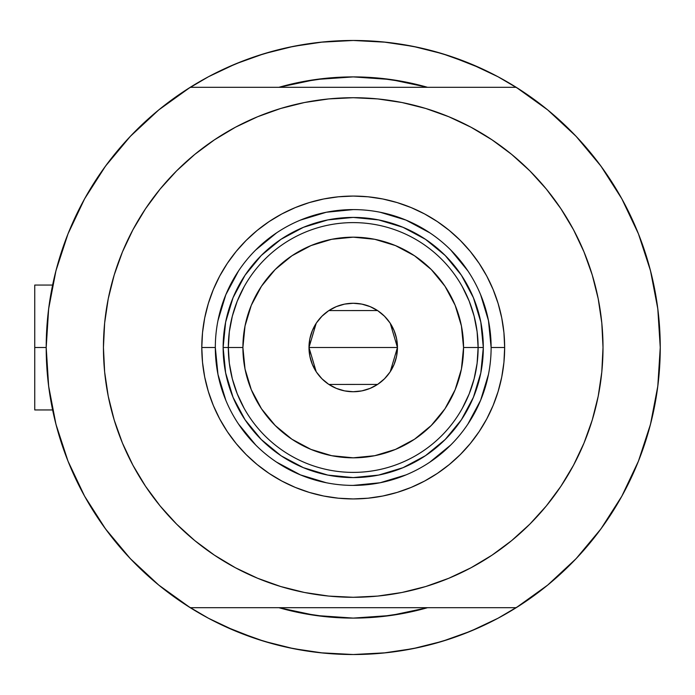 <?xml version="1.0" encoding="UTF-8"?>
<svg xmlns="http://www.w3.org/2000/svg" width="695" height="695" viewBox="0 0 695 695"><rect width="100%" height="100%" fill="white"/><g stroke="black" fill="none" stroke-linecap="round" stroke-linejoin="round"><path stroke-width="1.04" d="M46.2 347.5L34.75 347.5L34.75 409.946L34.75 347.5L46.2 347.5A307.025 307.025 0 0 1 516.211 87.309A307.025 307.025 0 0 1 353.225 654.525A307.025 307.025 0 0 1 46.2 347.5L48.65 386.203L55.956 424.289L68.006 461.15L84.608 496.195L105.501 528.878L130.339 558.658L158.738 585.068L190.239 607.691A307.025 307.025 0 0 1 190.239 87.309L158.738 109.932L130.339 136.342L105.501 166.122L84.608 198.805L68.006 233.85L55.956 270.711L48.65 308.797L46.2 347.5M651.363 274.16L651.154 273.317M652.909 280.754L651.858 276.21L652.909 280.754M650.555 270.946A307.025 307.025 0 0 0 650.555 270.937L650.164 269.443M278.895 87.309A270.598 270.598 0 0 1 427.547 87.309L406.019 82.097L379.748 78.205L353.225 76.902L326.702 78.205L300.431 82.097L278.895 87.309L315.695 79.517L353.225 76.902L390.746 79.517L427.547 87.309A270.598 270.598 0 0 0 278.895 87.309M488.125 623.302A307.025 307.025 0 0 0 498.011 618.246A307.025 307.025 0 0 1 488.125 623.302M424.098 86.345L423.22 86.111M394.499 80.064L389.278 79.317M318.197 79.178L314.974 79.621M282.526 86.302L281.397 86.606M576.112 136.342L547.712 109.932L576.112 136.342L600.949 166.122L621.834 198.805L638.444 233.85L650.494 270.711L657.8 308.797L660.25 347.5A307.025 307.025 0 0 1 516.211 607.691L547.712 585.068L576.112 558.658L600.949 528.878L621.834 496.195L638.444 461.15L650.494 424.289L657.8 386.203L660.25 347.5A307.025 307.025 0 0 0 659.868 332.245M659.868 332.219A307.025 307.025 0 0 0 658.791 317.58A307.025 307.025 0 0 0 658.782 317.502A307.025 307.025 0 0 0 656.228 297.973M656.219 297.903A307.025 307.025 0 0 0 655.246 292.282M218.326 71.698A307.025 307.025 0 0 0 208.439 76.754A307.025 307.025 0 0 1 218.326 71.698M48.216 312.376L49.632 301.708M54.401 277.001L57.277 265.759M65.738 239.714L68.675 232.199L65.738 239.714M83.678 200.49L87.839 193.114M102.434 170.388L109.324 161.014M125.465 141.615L132.736 133.84M158.451 110.166L159.172 109.575M208.491 76.728L187.077 89.316L208.491 76.728L235.727 63.844L264.1 53.697L293.325 46.374L323.132 41.952L353.225 40.475L383.319 41.952L413.125 46.374L442.35 53.697L470.715 63.844L497.959 76.728L519.374 89.316M547.269 109.575L547.999 110.166M573.714 133.84L580.985 141.615M597.127 161.014L604.016 170.388M618.611 193.114L622.772 200.49L618.611 193.114M637.775 232.199L640.712 239.714M649.165 265.759L652.049 277.001M656.818 301.708L658.235 312.376M658.235 382.624L656.818 393.292M652.049 417.999L649.165 429.241M640.712 455.286L637.775 462.801L640.712 455.286M622.772 494.51L618.611 501.886M604.016 524.612L597.127 533.986M580.985 553.385L573.714 561.16M547.999 584.834L547.269 585.425M497.959 618.272L519.374 605.684L497.959 618.272L470.715 631.156L442.35 641.303L413.125 648.626L383.319 653.048L353.225 654.525L323.132 653.048L293.325 648.626L264.1 641.303L235.727 631.156L208.491 618.272L187.077 605.684M159.172 585.425L158.451 584.834M132.736 561.16L125.465 553.385M109.324 533.986L102.434 524.612M83.687 494.51L87.839 501.886L83.678 494.51M68.675 462.801L65.738 455.286M57.277 429.241L54.401 417.999M49.632 393.292L48.216 382.624M278.895 607.691L300.431 612.903L326.702 616.795L353.225 618.098L379.748 616.795L406.019 612.903L427.547 607.691A270.598 270.598 0 0 1 278.895 607.691A270.598 270.598 0 0 0 427.547 607.691L390.746 615.483L353.225 618.098L315.695 615.483L278.895 607.691M256.386 638.853L275.993 644.656L256.386 638.853L225.423 626.664M450.065 56.147L430.457 50.344L450.065 56.147L481.018 68.336M281.397 608.394L282.526 608.698M314.974 615.379L318.197 615.822M389.278 615.683L394.499 614.936M423.22 608.889L424.237 608.62M418.277 47.442L396.463 43.533M385.89 42.221L353.225 40.475L320.56 42.221L353.225 40.475L385.89 42.221M309.987 43.533L288.164 47.442M275.993 50.344L256.386 56.147L275.993 50.344M244.127 60.508L225.423 68.336M288.164 647.558L309.987 651.467M320.56 652.779L353.225 654.525L385.89 652.779L353.225 654.525L320.56 652.779M396.463 651.467L418.277 647.558M430.457 644.656L450.065 638.853L430.457 644.656M462.323 634.492L481.018 626.664M651.858 418.781L652.918 414.22M650.737 423.342L651.363 420.831M650.164 425.557L650.555 424.046M34.75 285.054L34.75 347.5L34.75 285.054L52.612 285.054M208.439 618.246A307.025 307.025 0 0 0 218.326 623.302M498.011 76.754A307.025 307.025 0 0 0 488.125 71.698M491.122 347.543L491.122 347.5A137.905 137.905 0 0 0 353.225 209.595A137.905 137.905 0 0 0 215.32 347.5L201.793 347.5A151.432 151.432 0 0 1 353.225 196.068A151.432 151.432 0 0 1 504.657 347.5L491.122 347.5A137.905 137.905 0 0 1 353.225 485.405A137.905 137.905 0 0 1 215.32 347.5A137.905 137.905 0 0 1 353.225 209.595A137.905 137.905 0 0 1 491.122 347.5L488.472 320.595L480.627 294.723M285.958 106.943L304.497 102.513L280.719 108.472L257.637 116.734L235.475 127.211L214.451 139.817L194.765 154.412L176.6 170.874L160.137 189.04L145.533 208.726L132.936 229.75L122.45 251.911L114.197 274.994L108.238 298.772L104.641 323.019L103.442 347.5A249.783 249.783 0 0 1 353.225 97.717A249.783 249.783 0 0 1 603.008 347.5A249.783 249.783 0 0 1 353.225 597.283A249.783 249.783 0 0 1 103.442 347.5L103.972 331.168M516.211 87.309L190.239 87.309L516.211 87.309L547.712 109.932M130.339 558.658L158.738 585.068M190.239 607.691L516.211 607.691L190.239 607.691M145.533 208.726L155.054 195.443M197.945 151.849L214.347 139.886M304.497 102.513L328.744 98.916L304.497 102.513M353.225 97.717L377.706 98.916L353.225 97.717L328.744 98.916M381.772 99.35L401.953 102.513L377.706 98.916M405.958 103.346L420.492 106.943M495.379 142.11L510.478 153.43M553.854 198.701L560.908 208.726L546.313 189.04L529.851 170.874L511.685 154.412L491.999 139.817L470.975 127.211L448.814 116.734L425.731 108.472L401.953 102.513M420.492 588.057L401.953 592.488L425.731 586.528L448.814 578.266L470.975 567.789L491.999 555.183L511.685 540.588L529.851 524.126L546.313 505.96L560.908 486.274L573.514 465.25L583.991 443.089L592.253 420.006L598.213 396.228L601.809 371.981L603.008 347.5L602.469 363.833M560.908 486.274L551.396 499.557M508.505 543.151L492.103 555.114M401.953 592.488L377.706 596.084L401.953 592.488M353.225 597.283L328.744 596.084L353.225 597.283L377.706 596.084M324.678 595.65L304.497 592.488L328.744 596.084M300.492 591.654L285.958 588.057M211.072 552.89L195.973 541.57M152.596 496.299L145.533 486.274L160.137 505.96L176.6 524.126L194.765 540.588L214.451 555.183L235.475 567.789L257.637 578.266L280.719 586.528L304.497 592.488M603.008 347.5L601.809 323.019L598.213 298.772L592.253 274.994L583.991 251.911L573.514 229.75L560.908 208.726M103.442 347.5L104.641 371.981L108.238 396.228L114.197 420.006L122.45 443.089L132.936 465.25L145.533 486.274M215.32 347.457L215.32 347.5A137.905 137.905 0 0 0 353.225 485.405A137.905 137.905 0 0 0 491.122 347.5L504.657 347.5A151.432 151.432 0 0 1 353.225 498.932A151.432 151.432 0 0 1 201.793 347.5L202.523 332.653L204.704 317.954L208.318 303.541L213.322 289.546L219.672 276.115L227.317 263.37L236.17 251.434L246.143 240.418L257.159 230.445L269.095 221.592L281.84 213.947L295.271 207.597L309.266 202.593L323.679 198.978L338.378 196.798L353.225 196.068L368.063 196.798L382.771 198.978L397.184 202.593L411.171 207.597L424.61 213.947L437.355 221.592L449.291 230.445L460.299 240.418L470.28 251.434L479.133 263.37L486.778 276.115L493.129 289.546L498.133 303.541L501.747 317.954L503.927 332.653L504.657 347.5L503.927 362.347L501.747 377.046L498.133 391.459L493.129 405.454L486.778 418.885L479.133 431.63L470.28 443.566L460.299 454.582L449.291 464.555L437.355 473.408L424.61 481.053L411.171 487.404L397.184 492.407L382.771 496.022L368.063 498.202L353.225 498.932L338.378 498.202L323.679 496.022L309.266 492.407L295.271 487.404L281.84 481.053L269.095 473.408L257.159 464.555L246.143 454.582L236.17 443.566L227.317 431.63L219.672 418.885L213.322 405.454L208.318 391.459L204.704 377.046L202.523 362.347L201.793 347.5L215.32 347.5L217.969 374.405L225.823 400.277M313.523 79.829L319.743 78.978M386.698 78.978L395.855 80.281M392.927 615.171L386.698 616.022M319.743 616.022L310.587 614.719M233.051 397.323L234.728 401.197M280.945 455.668L261.233 439.492L245.057 419.78L233.034 397.288L225.632 372.876L223.13 347.5L225.632 322.124L233.034 297.712L245.057 275.22L261.233 255.508L280.945 239.332L303.437 227.308L327.84 219.907L353.225 217.405L378.601 219.907L403.013 227.308L425.505 239.332L445.217 255.508L461.393 275.22L473.417 297.712L480.818 322.124L483.32 347.5L480.818 372.876L473.417 397.288L461.393 419.78L445.217 439.492L425.505 455.668L403.013 467.692L378.601 475.093L353.225 477.595L327.84 475.093L303.437 467.692L281.406 455.972M403.048 467.674L406.923 465.998M461.393 419.78L461.697 419.32M473.399 297.677L471.723 293.803M425.505 239.332L425.045 239.028M303.402 227.326L299.528 229.003M245.057 275.22L244.753 275.68M238.541 424.072L255.717 445.009M276.575 462.132L300.448 474.902L326.32 482.756M353.182 485.405L380.13 482.756L405.993 474.902M429.797 462.184L450.734 445.009M467.857 424.15L480.627 400.277L488.472 374.405M467.909 270.928L450.734 249.992M429.875 232.868L405.993 220.098L380.13 212.244M353.269 209.595L326.32 212.244L300.448 220.098M276.645 232.816L255.717 249.992M238.585 270.85L225.823 294.723L217.969 320.595M469.186 393.883L462.384 408.173L469.186 393.883L474.12 378.844L477.109 363.294L478.117 347.5L463.548 347.5A110.323 110.323 0 0 1 353.225 457.823A110.323 110.323 0 0 1 242.903 347.5L228.334 347.5A124.891 124.891 0 0 0 353.225 472.392A124.891 124.891 0 0 0 478.117 347.5A124.891 124.891 0 0 1 353.225 472.392A124.891 124.891 0 0 1 228.334 347.5L223.13 347.5A130.095 130.095 0 0 0 353.225 477.595A130.095 130.095 0 0 0 483.32 347.5L478.117 347.5L477.109 331.706L474.12 316.156L469.186 301.117L462.384 286.827M390.26 323.314L397.453 347.5L396.61 356.127L394.091 364.423L389.999 372.077L384.5 378.775L377.802 384.274L370.148 388.366L361.852 390.885L353.225 391.737L344.598 390.885L336.293 388.366L328.648 384.274L321.95 378.775L316.442 372.077L312.359 364.423L309.84 356.127L308.988 347.5A44.237 44.237 0 0 1 353.225 303.263A44.237 44.237 0 0 1 397.453 347.5L308.988 347.5L316.199 323.297M316.72 322.515L321.524 316.651M322.358 315.817L328.422 310.873M328.848 310.587L377.559 310.561M378.028 310.873L384.083 315.817M384.934 316.659L389.73 322.515M237.264 301.117L244.067 286.827L237.264 301.117L232.33 316.156L229.333 331.706L228.334 347.5A124.891 124.891 0 0 1 353.225 222.609A124.891 124.891 0 0 1 478.117 347.5L483.32 347.5A130.095 130.095 0 0 1 353.225 477.595A130.095 130.095 0 0 1 223.13 347.5A130.095 130.095 0 0 1 353.225 217.405A130.095 130.095 0 0 1 483.32 347.5A130.095 130.095 0 0 0 353.225 217.405A130.095 130.095 0 0 0 223.13 347.5L228.334 347.5L229.333 363.294L232.33 378.844L237.264 393.883L244.067 408.173M280.945 239.332L303.437 227.308M461.393 275.22L473.417 297.712M425.505 455.668L403.013 467.692M245.057 419.78L233.034 397.288M229.333 331.706L228.334 347.5L229.333 363.294L232.33 378.844M477.109 363.294L478.117 347.5L477.109 331.706L474.12 316.156M463.548 347.5L461.428 325.981L455.147 305.279L444.956 286.21L431.23 269.495L414.515 255.769L395.446 245.578L374.744 239.297L353.225 237.177L331.697 239.297L311.004 245.578L291.935 255.769L275.211 269.495L261.494 286.21L251.303 305.279L245.022 325.981L242.903 347.5L245.022 369.019L251.303 389.721L261.494 408.79L275.211 425.505L291.935 439.231L311.004 449.422L331.697 455.703L353.225 457.823L374.744 455.703L395.446 449.422L414.515 439.231L431.23 425.505L444.956 408.79L455.147 389.721L461.428 369.019L463.548 347.5L478.117 347.5A124.891 124.891 0 0 0 353.225 222.609A124.891 124.891 0 0 0 228.334 347.5L242.903 347.5A110.323 110.323 0 0 1 353.225 237.177A110.323 110.323 0 0 1 463.548 347.5M316.19 371.686L308.988 347.5L309.84 338.873L312.359 330.577L316.442 322.923L321.95 316.225L328.648 310.726L336.293 306.634L344.598 304.115L353.225 303.263L361.852 304.115L370.148 306.634L377.802 310.726L384.5 316.225L389.999 322.923L394.091 330.577L396.61 338.873L397.453 347.5L390.243 371.703M353.225 347.5L397.453 347.5A44.237 44.237 0 0 1 353.225 391.737A44.237 44.237 0 0 1 308.988 347.5L353.225 347.5M389.73 372.485L384.926 378.349M384.083 379.183L378.028 384.127M377.602 384.413L328.891 384.439M328.422 384.127L322.358 379.183M321.516 378.341L316.72 372.485M52.612 409.946L34.75 409.946"/></g></svg>
